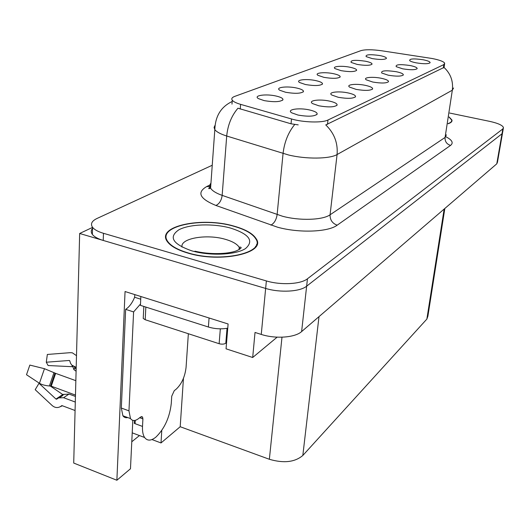 <?xml version="1.0" encoding="UTF-8"?>
<svg xmlns="http://www.w3.org/2000/svg" width="530" height="530" viewBox="0 0 530 530"><rect width="100%" height="100%" fill="white"/><g stroke="black" fill="none" stroke-linecap="round" stroke-linejoin="round"><path stroke-width="0.79" d="M423.178 59.771C413.599 58.399 409.127 58.711 409.75 60.718C410.823 61.5 412.976 62.209 416.209 62.845C423.689 64.044 428.319 64.011 430.095 62.752C430.241 61.732 427.935 60.738 423.178 59.771M349.933 67.224C341.605 65.481 331.594 66.396 335.086 68.635L341.108 70.662C349.455 72.007 354.636 71.888 356.637 70.318C356.75 69.225 354.51 68.198 349.933 67.224M365.402 61.208C355.08 59.751 350.323 60.155 351.118 62.407L357.154 64.415C365.163 65.694 370.119 65.614 372.027 64.17C372.133 63.136 369.927 62.149 365.402 61.208M296.542 88C286.915 85.834 274.865 87.384 279.767 90.252L285.597 92.26C295.17 93.843 301.126 93.598 303.478 91.518C303.584 90.239 301.272 89.06 296.542 88M365.283 85.343C356.24 83.382 345.606 84.561 349.661 87.145L356.133 89.384C364.938 90.842 370.43 90.69 372.61 88.921C372.795 87.642 370.351 86.45 365.283 85.343M329.574 101.117C319.53 98.825 307.44 100.528 312.607 103.602L318.927 105.814C328.6 107.457 334.655 107.206 337.093 105.059C337.285 103.622 334.774 102.303 329.574 101.117M379.891 55.564C370.066 54.179 365.475 54.524 366.131 56.591L372.159 58.578C379.864 59.797 384.621 59.738 386.436 58.406C386.542 57.425 384.356 56.478 379.891 55.564M381.275 78.281C372.656 76.453 362.633 77.446 366.257 79.818L372.756 82.037C381.183 83.429 386.43 83.316 388.497 81.699C388.675 80.494 386.264 79.354 381.275 78.281M403.098 75.214L403.31 74.955C403.469 73.816 401.097 72.729 396.182 71.696C385.628 70.185 380.805 70.622 381.733 73.007L388.238 75.2C396.321 76.519 401.342 76.439 403.31 74.955M410.121 65.534C400.077 64.097 395.433 64.474 396.201 66.654L402.687 68.82C410.458 70.073 415.275 70.02 417.143 68.655C417.296 67.582 414.957 66.541 410.121 65.534M315.628 80.573C306.479 78.566 295.183 79.864 299.543 82.501L305.465 84.528C314.588 86.026 320.266 85.827 322.492 83.945C322.604 82.726 320.312 81.607 315.628 80.573M333.377 73.67C324.665 71.795 314.045 72.888 317.94 75.313L323.923 77.347C332.641 78.765 338.054 78.612 340.167 76.89C340.28 75.744 338.014 74.664 333.377 73.67M309.546 109.962C298.92 107.471 285.955 109.524 291.831 112.877L298.006 115.056C308.188 116.805 314.575 116.487 317.159 114.102C317.344 112.572 314.807 111.194 309.546 109.962M348.097 92.929C338.584 90.822 327.262 92.233 331.826 95.049L338.246 97.288C347.455 98.832 353.218 98.633 355.524 96.692C355.709 95.334 353.238 94.082 348.097 92.929M275.971 96.009C265.815 93.658 252.903 95.519 258.454 98.633L264.139 100.607C274.209 102.283 280.489 101.979 282.974 99.686C283.073 98.328 280.734 97.103 275.971 96.009M432.122 58.499L381.686 50.774C372.212 49.469 365.309 49.416 360.976 50.628L234.783 96.374C232.007 97.414 231.173 98.699 232.286 100.243C233.478 101.714 236.254 103.085 240.613 104.364L291.513 118.972C303.286 122.49 322.353 123.006 327.977 120.012L443.835 64.587L444.703 63.196C443.617 61.507 439.416 59.943 432.122 58.499M92.571 227.39L79.659 233.478L265.649 288.433C280.151 292.898 300.066 291.725 306.645 286.187L501.983 133.792L502.639 132.387L501.983 133.792L306.645 286.187C300.066 291.725 280.151 292.898 265.649 288.433L103.224 240.441C97.851 238.811 94.234 236.804 92.359 234.412C90.703 232.133 90.928 229.954 93.022 227.873M256.858 244.847L256.527 244.383M132.818 420.376L130.473 468.765L116.878 480.253L125.053 291.533L228.105 323.982L226.052 348.819L252.691 357.492L255.016 332.456L261.257 334.423C275.487 339.101 295.084 337.63 301.623 331.575L496.782 163.823L497.451 162.273L502.486 133.242M277.144 337.159L252.691 357.492M116.878 480.253L73.716 463.054L79.659 233.478M444.842 208.462L427.889 316.205L426.862 319.087L302.829 455.469C294.872 462.2 283.716 463.472 269.359 459.278L180.2 426.729L183.453 378.301M180.2 426.729L161.014 442.947L161.769 430.44M151.958 439.549L161.014 442.947M131.784 441.762L139.456 435.561M233.955 226.118C202.016 216.551 155.793 226.158 167.268 241.508C170.521 246.079 177.338 249.915 187.713 253.029C220.858 263.357 266.537 252.929 256.215 238.825C252.962 233.604 245.542 229.371 233.955 226.118M166.764 239.719L166.473 240.15M453.567 87.993L452.328 90.193C453.395 81.229 450.626 73.643 444.021 67.423L325.764 124.908C334.258 133.162 338.027 143.04 337.08 154.541C329.733 159.02 306.075 159.311 288.525 154.972L226.707 136.011C220.506 134.044 216.545 131.91 214.822 129.605L214.067 127.458L214.955 125.464M298.204 124.868L291.036 123.801L237.963 108.213C231.537 115.759 227.787 125.027 226.707 136.011L222.156 195.378L282.457 216.227C299.582 220.924 322.777 220.135 330.071 214.789L445.074 137.449L446.359 134.845M448.062 123.755C451.017 122.808 452.315 121.569 451.958 120.045L449.109 116.971M212.238 165.254L97.023 218.466C91.736 221.017 90.259 223.978 92.578 227.344C94.453 229.709 98.083 231.696 103.469 233.306L266.365 280.926C280.913 285.352 300.874 284.232 307.46 278.773L502.831 128.929L503.474 127.544C502.519 125.252 497.935 123.198 489.733 121.377L449.712 113.056M255.977 246.556L255.765 246.092M75.293 402.051L63.6 397.712L58.618 397.891L56.664 399.189L55.975 399.057L39.008 383.303L35.185 389.689L52.086 405.457C54.544 407.596 57.101 408.087 59.764 406.927L62.096 405.655L75.074 410.518M127.75 417.56C125.716 418.064 124.093 417.468 122.894 415.765L130.493 418.574C132.427 421.158 135.117 421.165 138.555 418.601L140.589 417.011L142.537 416.991L142.908 418.899L142.51 426.431C142.285 431.334 142.987 435.017 144.611 437.495C147.32 441.079 151.09 440.953 155.906 437.117C164.532 428.697 169.653 417.488 171.276 403.482L171.733 396.201L174.264 390.676L176.086 389.252C181.618 384.084 184.944 376.817 186.063 367.449L188.355 333.728M135.11 422.781L134.328 423.397L135.064 423.675L135.23 420.363M134.328 423.397L134.58 420.489M75.479 395.095L51.251 386.184L49.403 385.966C45.13 385.601 41.81 384.7 39.439 383.276L26.5 374.723L29.839 365.084L44.467 368.694L55.643 373.372L75.85 380.673M72.603 365.793L72.822 366.727L48.091 365.528L46.282 362.222L69.165 360.479L69.821 360.943L70.516 363.275L71.855 365.163L76.194 367.336M50.304 386.025L62.719 394.519L68.993 394.062L75.439 396.44M76.095 371.212L73.915 369.629L72.517 365.733M76.499 355.663L72.338 352.814L70.152 352.682L47.349 354.451L46.282 362.222M122.894 415.765L121.324 408.047L125.65 309.354C129.254 307.009 132.248 302.981 134.633 297.264L134.805 294.601M140.49 304.034L133.6 311.918L125.65 309.354M130.493 418.574L128.962 410.849L133.6 311.918M212.166 318.967L141.04 296.568M209.058 318.139L208.389 327.017C214.816 328.931 221.275 329.322 227.761 328.176M140.728 299.192L134.633 297.264M140.854 296.661L140.43 305.353L208.389 327.017M449.082 117.137L451.646 120.005C451.991 121.463 450.805 122.649 448.089 123.583M233.73 226.244C245.191 229.464 252.532 233.657 255.751 238.811C265.967 252.777 220.765 263.092 187.971 252.876C177.696 249.796 170.952 245.993 167.732 241.475C156.383 226.284 202.122 216.777 233.73 226.244M255.5 246.503L255.685 246.967M166.711 240.6L166.97 240.169M143.299 317.258L143.232 318.464L145.194 319.729L219.135 343.712C221.858 344.434 224.084 344.268 225.8 343.228L226.562 342.638M496.782 163.823L502.831 128.929M301.623 331.575L307.46 278.773M261.257 334.423L266.365 280.926M302.829 455.469L319 316.635M426.862 319.087L444.153 209.058M269.359 459.278L281.986 337.199M240.613 104.364L240.236 109.067M291.513 118.972L291.036 123.801M327.977 120.012L327.487 124.391M443.835 64.587L443.325 68.006M337.186 225.184C332.343 223.408 329.971 219.937 330.071 214.789L337.08 154.541L452.328 90.193L445.074 137.449C444.856 141.503 446.684 144.153 450.553 145.412L337.186 225.184C328.236 232.087 299.033 233.22 277.554 227.204L215.929 205.474C199.664 198.77 196.59 192.469 206.693 186.567L209.973 184.95M294.706 124.517C288.28 132.427 284.398 142.08 283.06 153.481L277.124 214.597C276.309 219.817 274.229 223.329 270.876 225.131M445.882 136.753C452.156 139.993 453.713 142.875 450.553 145.412M103.469 233.306L103.224 240.441M210.947 183.108C209.655 184.678 209.529 186.368 210.582 188.157C212.245 190.813 216.101 193.218 222.156 195.378C221.447 200.439 219.367 203.805 215.929 205.474M209.946 186.58L206.693 186.567M142.51 426.431L135.064 423.675M55.643 373.372L51.251 386.184M76.141 369.45L74.207 366.627M63.6 397.712L68.993 394.062M61.924 396.095L63.925 394.254M72.901 366.906L72.663 365.839M61.738 396.241L63.434 394.638M72.285 366.508L72.014 365.322M69.867 361.142L69.165 360.479M55.975 399.057L62.719 394.519M44.467 368.694L39.439 383.276M60.778 406.298L62.275 405.722M54 372.57L49.403 385.966M61.546 405.728L61.884 405.616M55.007 373.087L50.562 386.045M128.962 410.849L121.324 408.047M142.908 418.899L139.688 417.719M239.885 249.113L239.235 247.364C237.182 244.078 232.557 241.395 225.349 239.321C206.826 233.723 179.822 238.301 182.048 247.126M230.583 228.079C249.279 234.094 254.248 240.931 245.496 248.577C235.737 254.976 209.847 256.142 191.582 250.776C172.614 244.019 168.368 237.036 178.842 229.815C189.614 223.991 213.312 223.289 230.583 228.079M219.135 343.712L220.328 328.832M225.8 343.228L227.032 328.315M145.194 319.729L145.843 307.075M232.286 100.243L231.981 104.145M444.577 64.057L444.087 67.31M282.49 100.316L282.974 99.686M355.18 97.129L355.524 96.692M316.668 114.732L317.159 114.102M339.869 77.274L340.167 76.89M322.147 84.389L322.492 83.945M336.683 105.583L337.093 105.059M372.318 89.292L372.61 88.921M303.074 92.048L303.478 91.518M232.186 101.495C221.083 106.722 215.293 116.09 214.822 129.605L210.582 188.157C208.098 189.223 208.144 188.607 210.715 186.321M503.328 128.386L502.639 132.387M92.578 227.344L92.359 234.412M451.726 121.555L451.958 120.045M144.611 437.495L132.215 432.844M73.915 369.629L74.915 367.323L76.181 367.774M61.771 396.215L59.824 397.46M69.357 360.493L69.794 360.85M62.401 405.768L59.764 406.927M142.537 416.991L141.404 416.58M239.043 249.643L239.235 247.364C239.639 246.689 244.774 247.165 236.241 250.902C227.45 254.188 209.655 254.678 194.921 251.194M167.732 241.475L167.692 242.097M143.232 318.464L143.842 306.439"/></g></svg>
